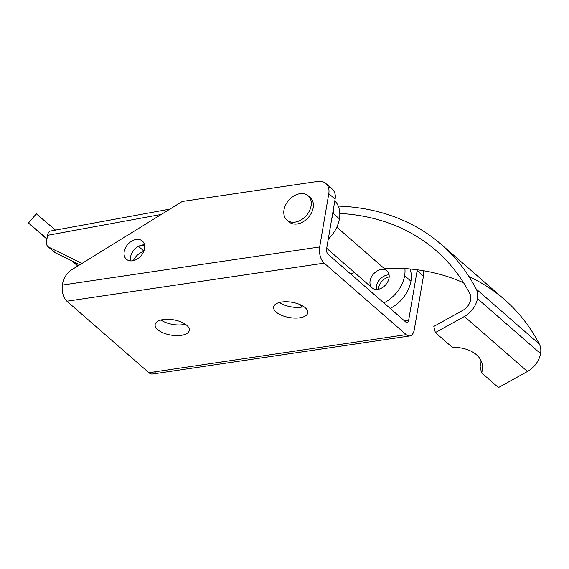 <?xml version="1.0" encoding="UTF-8"?>
<svg xmlns="http://www.w3.org/2000/svg" width="569" height="569" viewBox="0 0 569 569"><rect width="100%" height="100%" fill="white"/><g stroke="black" fill="none" stroke-linecap="round" stroke-linejoin="round"><path stroke-width="0.85" d="M62.405 285.048L62.725 283.17L62.405 285.048A12.091 6.394 81.6 0 0 66.893 301.214A12.091 6.394 -98.4 0 1 62.405 285.048L319.678 246.967A12.091 6.394 81.6 0 0 324.166 263.134L406.195 334.643A12.091 6.394 81.6 0 0 414.324 329.479L423.443 276.157L417.134 270.652L408.62 320.425A4.033 2.134 -98.4 0 1 405.91 322.146L328.093 254.307A4.033 2.134 -98.4 0 1 326.592 248.916L335.105 199.143L328.79 193.645L319.678 246.967L62.405 285.048M155.579 371.742A12.091 6.394 -98.4 0 1 148.922 372.723L66.893 301.214L148.922 372.723A12.091 6.394 81.6 0 0 152.52 374.025L409.787 335.945A12.091 6.394 -98.4 0 1 406.195 334.643L148.922 372.723L406.195 334.643L324.166 263.134L66.893 301.214L324.166 263.134A12.091 6.394 -98.4 0 1 319.678 246.967L328.79 193.645A16.124 11.636 -48.9 0 0 317.68 181.426L182.279 201.469L72.391 269.343A16.124 11.636 -48.9 0 0 62.725 283.17A16.124 11.636 131.1 0 1 72.391 269.343L182.279 201.469L317.68 181.426A16.124 11.636 131.1 0 1 325.845 183.495A16.124 11.636 131.1 0 1 328.79 193.645L335.105 199.143L326.592 248.916A4.033 2.134 81.6 0 0 328.093 254.307L405.91 322.146A4.033 2.134 81.6 0 0 407.112 322.58A4.033 2.134 81.6 0 0 408.62 320.425L404.616 321.016L408.62 320.425L417.134 270.652A16.124 11.636 -48.9 0 0 417.255 269.784A16.124 11.636 131.1 0 1 417.134 270.652L423.443 276.157L414.324 329.479A12.091 6.394 -98.4 0 1 409.787 335.945M423.3 270.695A16.124 11.636 131.1 0 1 423.443 276.157A16.124 11.636 -48.9 0 0 423.3 270.695M163.182 319.565A17.333 7.746 9.7 0 1 189.356 329.529A17.333 7.746 9.7 0 1 164.142 333.256A17.333 7.746 9.7 0 1 163.182 319.565A17.333 7.746 -170.3 0 0 155.138 324.529A17.333 7.746 -170.3 0 0 170.92 335.084A17.333 7.746 -170.3 0 0 189.313 330.369A17.333 7.746 -170.3 0 0 181.12 321.962A17.333 7.746 -170.3 0 0 163.182 319.565M281.662 302.032A17.333 7.746 9.7 0 1 307.836 311.99A17.333 7.746 9.7 0 1 282.622 315.724A17.333 7.746 9.7 0 1 281.662 302.032A17.333 7.746 -170.3 0 0 273.618 306.997A17.333 7.746 -170.3 0 0 289.401 317.545A17.333 7.746 -170.3 0 0 307.793 312.836A17.333 7.746 -170.3 0 0 299.6 304.429A17.333 7.746 -170.3 0 0 281.662 302.032M144.519 248.639A12.091 8.727 131.1 0 1 127.705 260.133A12.091 8.727 131.1 0 1 130.863 241.654A12.091 8.727 131.1 0 1 144.519 248.639A12.091 8.727 -48.9 0 0 142.314 241.028A12.091 8.727 -48.9 0 0 127.783 244.407A12.091 8.727 -48.9 0 0 126.418 259.258A12.091 8.727 -48.9 0 0 136.987 259.187A12.091 8.727 -48.9 0 0 144.519 248.639M309.116 196.753A16.124 11.636 131.1 0 1 308.419 217.386A16.124 11.636 131.1 0 1 288.07 220.893A16.124 11.636 -48.9 0 0 289.052 221.896A16.124 11.636 -48.9 0 0 308.419 217.386A16.124 11.636 -48.9 0 0 310.24 197.585L308.135 195.75A16.124 11.636 131.1 0 1 306.314 215.551A16.124 11.636 131.1 0 1 286.947 220.061A16.124 11.636 131.1 0 1 284.002 209.911A16.124 11.636 131.1 0 1 294.045 195.85A16.124 11.636 131.1 0 1 308.135 195.75M328.292 187.059A16.124 11.636 131.1 0 1 335.105 199.143A16.124 11.636 -48.9 0 0 332.161 188.993L325.845 183.495M144.49 244.89A12.091 8.727 -48.9 0 0 134.092 249.905A12.091 8.727 -48.9 0 0 130.543 260.894A12.091 8.727 131.1 0 1 134.092 249.905A12.091 8.727 131.1 0 1 144.49 244.89M160.913 320.027A17.333 7.746 -170.3 0 0 185.366 324.209A17.333 7.746 9.7 0 1 160.913 320.027M279.393 302.495A17.333 7.746 -170.3 0 0 303.846 306.67A17.333 7.746 9.7 0 1 279.393 302.495M378.371 289.28A11.288 8.144 131.1 0 1 378.506 288.149A11.288 8.144 131.1 0 1 389.182 276.883M284.002 209.911A16.124 11.636 -48.9 0 0 302.21 219.221A16.124 11.636 -48.9 0 0 306.421 194.591A16.124 11.636 -48.9 0 0 284.002 209.911M390.149 308.405A29.83 21.53 -48.9 0 0 410.932 281.207L404.623 275.709A29.83 21.53 131.1 0 1 383.84 302.907A29.83 21.53 -48.9 0 0 404.623 275.709L410.932 281.207A29.83 21.53 -48.9 0 0 409.993 268.973A29.83 21.53 131.1 0 1 410.932 281.207A29.83 21.53 131.1 0 1 390.149 308.405M328.256 239.193A29.83 21.53 -48.9 0 0 339.416 218.866L333.107 213.368A29.83 21.53 131.1 0 1 331.812 218.389A29.83 21.53 -48.9 0 0 333.107 213.368L339.416 218.866A29.83 21.53 -48.9 0 0 334.807 200.871A29.83 21.53 131.1 0 1 339.416 218.866A29.83 21.53 131.1 0 1 328.256 239.193M47.576 235.317A8.066 4.268 -98.4 0 1 50.613 231A8.066 4.268 81.6 0 0 50.534 231.014A8.066 4.268 81.6 0 0 47.576 235.317L46.516 241.555L47.583 235.317L161.255 214.449L47.583 235.317M333.505 208.474A29.83 21.53 131.1 0 1 333.107 213.368A29.83 21.53 -48.9 0 0 333.505 208.474M47.988 246.633A8.066 5.818 131.1 0 1 46.516 241.555A8.066 5.818 -48.9 0 0 48.92 247.245L82.014 263.397L48.92 247.245A8.066 5.818 131.1 0 1 47.988 246.633L54.297 252.131A8.066 5.818 -48.9 0 0 55.229 252.75L79.824 264.749L55.229 252.75L48.92 247.245L55.229 252.75A8.066 5.818 131.1 0 1 53.557 251.292M138.495 246.349L143.865 251.036L138.495 246.349M144.533 245.09L139.59 245.822L144.533 245.09M133.388 260.645A12.091 8.727 131.1 0 1 143.601 251.697A12.091 8.727 -48.9 0 0 133.388 260.645M404.886 268.568A29.83 21.53 131.1 0 1 404.623 275.709A29.83 21.53 -48.9 0 0 404.886 268.568M376.365 289.465A11.288 8.144 131.1 0 1 389.089 274.863A11.288 8.144 -48.9 0 0 376.365 289.465M389.047 278.013A11.288 8.144 -48.9 0 0 386.991 270.908A11.288 8.144 -48.9 0 0 373.428 274.059A11.288 8.144 -48.9 0 0 372.154 287.921A11.288 8.144 -48.9 0 0 382.019 287.85A11.288 8.144 -48.9 0 0 389.047 278.013A11.288 8.144 131.1 0 1 373.356 288.739A11.288 8.144 131.1 0 1 376.308 271.498A11.288 8.144 131.1 0 1 389.047 278.013M73.401 261.619L78.173 265.773L73.401 261.619M28.45 222.998L46.992 238.76L28.45 222.998L36.338 213.83L28.45 222.998L46.935 239.108L28.45 222.998M55.492 230.104L36.338 213.83L55.492 230.104M77.789 266.007L71.922 260.894L77.789 266.007M300.987 307.21A24.19 17.461 -48.9 0 0 301.25 305.873L299.586 304.422L301.25 305.873A24.19 17.461 -48.9 0 0 301.35 305.226A24.19 17.461 131.1 0 1 301.25 305.873A24.19 17.461 131.1 0 1 300.987 307.21M470.684 299.614A12.091 8.727 -48.9 0 0 469.966 293.91A274.137 197.863 -48.9 0 0 436.139 250.652A274.137 197.863 -48.9 0 0 339.807 213.446A274.137 197.863 131.1 0 1 469.966 293.91A12.091 8.727 131.1 0 1 470.684 299.614A12.091 8.727 131.1 0 1 462.839 310.34A12.091 8.727 -48.9 0 0 470.684 299.614M469.027 276.619A282.196 203.681 131.1 0 1 539.355 344.11A20.157 14.545 131.1 0 1 540.55 353.619A20.157 14.545 131.1 0 1 527.477 371.486L498.451 387.574L481.623 372.901A40.314 24.936 165.9 0 0 482.071 363.52A40.314 24.936 165.9 0 0 452.177 347.232A40.314 24.936 -14.1 0 1 481.623 372.901L498.451 387.574L527.477 371.486A20.157 14.545 -48.9 0 0 540.55 353.619L477.448 298.611A20.157 14.545 131.1 0 1 464.382 316.485L527.477 371.486L464.382 316.485L435.356 332.566L433.813 326.421L462.839 310.34L433.813 326.421L435.356 332.566L452.177 347.232L435.356 332.566L464.382 316.485A20.157 14.545 -48.9 0 0 477.448 298.611L540.55 353.619A20.157 14.545 -48.9 0 0 539.355 344.11A282.196 203.681 -48.9 0 0 504.532 299.579L441.437 244.578A282.196 203.681 131.1 0 1 476.26 289.109L539.355 344.11L476.26 289.109A20.157 14.545 131.1 0 1 477.448 298.611A20.157 14.545 -48.9 0 0 476.26 289.109A282.196 203.681 -48.9 0 0 338.263 206.092A282.196 203.681 131.1 0 1 441.437 244.578M481.623 372.901L480.087 366.756A40.314 24.936 165.9 0 0 480.983 360.533A40.314 24.936 -14.1 0 1 480.087 366.756L481.623 372.901M384.025 268.319A274.137 197.863 131.1 0 1 463.607 282.836A274.137 197.863 -48.9 0 0 384.025 268.319M350.262 273.632A395.078 285.154 131.1 0 1 354.7 272.707A395.078 285.154 -48.9 0 0 350.262 273.632M336.812 227.159L386.991 270.908M326.698 248.297L372.154 287.921M286.947 220.061L289.052 221.896M169.911 209.108L50.534 231.014"/></g></svg>
